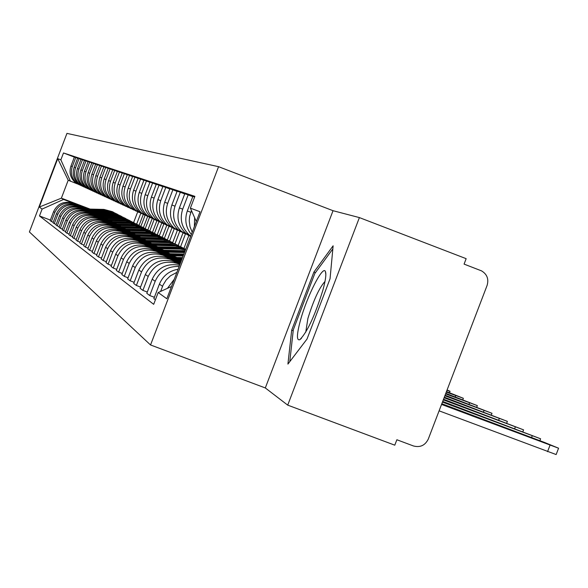 <?xml version="1.0" encoding="UTF-8"?>
<svg xmlns="http://www.w3.org/2000/svg" width="588" height="588" viewBox="0 0 588 588"><rect width="100%" height="100%" fill="white"/><g stroke="black" fill="none" stroke-linecap="round" stroke-linejoin="round"><path stroke-width="0.88" d="M218.574 166.683L66.951 133.388L29.4 231.951L150.543 344.965L265.313 387.948L287.716 405.132L394.783 445.182L396.863 439.75L413.438 445.961C420.17 447.725 425.109 445.439 428.277 439.104L487.099 285.423C488.937 279.079 487.077 274.228 481.535 270.87L464.079 264.108L466.159 258.669L359.393 217.589L333.036 210.702L218.574 166.683L150.543 344.965M287.716 405.132L359.393 217.589M194.628 217.729L194.385 226.512M174.246 279.278L167.404 288.355M192.202 232.231L190.02 226.784L189.24 220.956L189.623 216.546L191.46 210.577M160.605 291.428L163.126 284.959L166.206 279.939L170.424 275.823L176.892 272.354M194.621 197.024L192.857 196.443L187.322 210.945C184.404 219.544 185.742 227.387 191.343 234.48M178.076 269.245C169.175 270.825 162.942 275.794 159.392 284.151L153.865 298.645L155.408 299.806M190.732 236.082L189.24 234.913C181.67 227.74 179.487 219.155 182.699 209.159L188.153 194.878L184.786 193.753L179.399 207.887C176.216 217.766 178.377 226.262 185.867 233.362L190.593 236.45M154.379 297.285L149.742 295.543L155.188 281.262C159.892 270.958 167.867 266.033 179.127 266.496M192.783 196.642L188.153 194.878M179.583 265.306C166.948 262.924 157.819 267.555 152.189 279.204L146.802 293.324L149.742 295.543M183.941 248.364L188.851 235.501L181.383 231.297C174.004 224.3 171.88 215.928 175.011 206.19L180.318 192.269L177.128 191.203L171.872 204.984C168.771 214.62 170.873 222.896 178.179 229.82L184.595 233.612M147.294 292.045L142.891 290.384L148.198 276.47C154.321 264.225 163.949 259.867 177.084 263.395L179.906 264.46M184.713 193.952L180.318 192.269M180.112 263.924L173.93 261.579C160.928 258.088 151.403 262.395 145.346 274.508L140.091 288.274L142.891 290.384M181.133 231.937L173.923 227.857C166.72 221.029 164.64 212.871 167.698 203.367L172.872 189.792L169.836 188.785L164.706 202.221C161.685 211.621 163.743 219.699 170.873 226.446L177.135 230.158M140.561 287.054L136.372 285.474L141.554 271.906C147.522 259.969 156.915 255.721 169.734 259.161L180.384 263.204M177.054 191.394L172.872 189.792M180.582 262.689L166.727 257.434C154.041 254.023 144.744 258.228 138.834 270.046L133.711 283.475L136.372 285.474M173.798 228.541L166.816 224.579C159.782 217.92 157.753 209.953 160.737 200.684L165.787 187.432L162.898 186.469L157.893 199.589C154.945 208.762 156.952 216.649 163.912 223.242L170.028 226.858M134.16 282.314L130.176 280.814L135.225 267.569C141.054 255.92 150.219 251.774 162.729 255.133L180.839 262.005M169.77 188.954L165.787 187.432M181.031 261.513L159.87 253.487C147.485 250.157 138.408 254.259 132.638 265.798L127.64 278.903L130.176 280.814M166.808 225.307L160.046 221.463C153.174 214.958 151.197 207.174 154.107 198.127L159.039 185.191L156.276 184.272L151.395 197.083C148.514 206.043 150.477 213.745 157.275 220.184L163.251 223.719M128.059 277.793L124.266 276.36L129.198 263.431C134.887 252.054 143.839 248.011 156.063 251.296L181.28 260.859M162.832 186.639L159.039 185.191M181.457 260.396L153.328 249.724C141.23 246.475 132.366 250.481 126.729 261.741L121.848 274.545L124.266 276.36M160.142 222.22L153.586 218.486C146.875 212.128 144.935 204.528 147.779 195.686L152.601 183.044L149.962 182.17L145.192 194.687C142.377 203.448 144.295 210.974 150.947 217.266L156.783 220.721M122.253 273.486L118.629 272.119L123.451 259.492C129.007 248.371 137.754 244.424 149.697 247.636L175.525 257.434M156.217 184.434L152.601 183.044M176.944 257.463L147.088 246.137C135.262 242.954 126.596 246.864 121.091 257.875L116.321 270.384L118.629 272.119M153.777 219.28L147.419 215.642C140.855 209.431 138.959 202 141.737 193.356L146.449 181.001L143.935 180.163L139.268 192.401C136.512 200.964 138.393 208.321 144.898 214.48L150.609 217.854M116.703 269.377L113.249 268.069L117.953 255.721C123.392 244.858 131.94 240.999 143.619 244.138L168.874 253.722M149.903 182.324L146.449 181.001M170.233 253.744L141.127 242.704C129.566 239.595 121.091 243.417 115.704 254.178L111.044 266.408L113.249 268.069M147.698 216.465L141.524 212.929C135.1 206.851 133.248 199.582 135.968 191.129L140.576 179.046L138.165 178.245L133.601 190.218C130.903 198.59 132.741 205.793 139.106 211.812L144.699 215.12M111.411 265.445L108.104 264.196L112.705 252.12C118.019 241.499 126.391 237.721 137.812 240.793L162.516 250.172M143.876 180.31L140.576 179.046M163.817 250.194L135.424 239.426C124.112 236.376 115.821 240.117 110.559 250.642L105.994 262.608L108.104 264.196M141.877 213.775L135.887 210.328C129.595 204.381 127.78 197.267 130.44 188.998L134.946 177.179L132.638 176.407L128.177 188.123C125.538 196.319 127.339 203.367 133.572 209.262L139.018 212.489M106.347 261.689L103.179 260.491L107.685 248.673C112.881 238.28 121.069 234.59 132.249 237.596L156.43 246.769M138.107 178.384L134.946 177.179M157.68 246.798L129.97 236.28C118.894 233.304 110.779 236.964 105.627 247.261L101.158 258.97L103.179 260.491M136.313 211.195L130.477 207.836C124.325 202.015 122.547 195.054 125.148 186.955L129.558 175.386L127.346 174.651L122.973 186.117C120.4 194.143 122.157 201.045 128.265 206.814L133.572 209.967M101.496 258.088L98.461 256.941L102.871 245.372C107.964 235.2 115.983 231.584 126.927 234.531L150.601 243.52M132.587 176.54L129.558 175.386M151.8 243.542L124.737 233.274C113.888 230.349 105.943 233.936 100.901 244.02L96.528 255.486L98.461 256.941M130.97 208.725L125.303 205.447C119.268 199.744 117.526 192.93 120.077 184.999L124.399 173.666L122.275 172.96L117.99 184.198C115.468 192.055 117.196 198.81 123.171 204.47L128.353 207.549M96.851 254.641L93.94 253.538L98.262 242.212C103.245 232.245 111.095 228.71 121.819 231.591L145.016 240.396M127.302 174.776L124.399 173.666M146.162 240.426L119.724 230.386C109.096 227.527 101.305 231.033 96.366 240.911L92.088 252.142L93.94 253.538M125.854 206.351L120.327 203.161C114.417 197.568 112.712 190.887 115.204 183.118L119.438 172.019L117.402 171.336L113.205 182.346C110.735 190.049 112.426 196.671 118.284 202.221L123.34 205.227M92.397 251.333L89.604 250.275L93.837 239.176C98.718 229.408 106.413 225.946 116.924 228.776L139.65 237.405M122.231 173.085L119.438 172.019M140.752 237.427L114.91 227.615C104.488 224.807 96.858 228.247 92.015 237.927L87.825 248.937L89.604 250.275M120.937 204.08L115.557 200.956C109.758 195.481 108.089 188.932 110.529 181.317L114.682 170.432L112.727 169.785L108.611 180.575C106.185 188.131 107.847 194.621 113.594 200.052L118.526 202.992M88.119 248.151L85.436 247.144L89.589 236.258C94.374 226.689 101.915 223.293 112.22 226.071L134.505 234.531M117.357 171.461L114.682 170.432M135.556 234.553L110.279 224.954C100.063 222.205 92.588 225.571 87.84 235.06L83.724 245.85L85.436 247.144M116.218 201.897L110.97 198.847C105.281 193.474 103.642 187.05 106.038 179.583L110.11 168.91L108.229 168.286L104.194 178.87C101.812 186.278 103.444 192.644 109.081 197.972L113.903 200.853M84.01 245.1L81.438 244.13L85.503 233.458C90.192 224.072 97.593 220.743 107.692 223.469L129.551 231.768M112.683 169.895L110.11 168.91M130.565 231.79L105.833 222.396C95.815 219.699 88.479 222.999 83.819 232.304L79.792 242.888L81.438 244.13M111.676 199.795L106.553 196.811C100.982 191.541 99.365 185.242 101.717 177.914L105.708 167.448L103.9 166.845L99.938 177.231C97.608 184.5 99.203 190.747 104.737 195.973L109.449 198.788M180.612 246.651L185.426 234.024M80.064 242.168L77.587 241.227L81.57 230.768C86.179 221.558 93.433 218.295 103.348 220.963L124.796 229.107M108.185 168.396L105.708 167.448M125.766 229.129L101.555 219.934C91.721 217.281 84.525 220.522 79.953 229.658L75.999 240.036L77.587 241.227M182.978 232.921L178.208 245.424M107.31 197.766L102.305 194.856C96.836 189.681 95.249 183.5 97.557 176.312L101.474 166.044L99.732 165.463L95.844 175.65C93.558 182.78 95.124 188.917 100.555 194.047L105.164 196.804M174.996 243.785L179.722 231.393M76.264 239.338L73.875 238.441L77.792 228.173C82.313 219.14 89.435 215.936 99.159 218.56L120.209 226.549M103.856 166.955L101.474 166.044M121.15 226.571L97.439 217.567C87.781 214.958 80.718 218.141 76.234 227.1L72.353 237.287L73.875 238.441M177.385 230.261L172.674 242.609M103.098 195.819L98.218 192.967C92.845 187.888 91.287 181.824 93.551 174.768L97.395 164.684L95.712 164.126L91.897 174.129C89.655 181.133 91.199 187.153 96.528 192.188L101.04 194.893M169.594 240.999L174.246 228.798M72.603 236.619L70.31 235.751L74.147 225.674C78.586 216.803 85.576 213.657 95.131 216.237L115.792 224.087M99.688 165.559L97.395 164.684M116.703 224.109L93.463 215.281C83.988 212.724 77.05 215.84 72.647 224.645L68.84 234.641L70.31 235.751M171.961 227.806L167.352 239.875M99.049 193.944L94.271 191.151C88.994 186.161 87.465 180.207 89.692 173.276L93.463 163.376L91.846 162.839L88.097 172.666C85.892 179.538 87.406 185.448 92.647 190.402L97.057 193.048M164.383 238.324L168.925 226.402M69.083 234.002L66.87 233.164L70.641 223.264C74.992 214.554 81.857 211.467 91.243 214.003L111.536 221.713M95.675 164.221L93.463 163.376M112.411 221.727L89.641 213.076C80.328 210.563 73.515 213.628 69.193 222.271L65.444 232.091L66.87 233.164M166.779 225.3L162.229 237.221M95.138 192.136L90.471 189.395C85.282 184.5 83.783 178.642 85.966 171.843L89.67 162.112L88.104 161.597L84.429 171.248C82.261 178.002 83.753 183.809 88.898 188.674L93.22 191.269M159.348 235.751L163.824 224.013M65.687 231.474L63.548 230.665L67.252 220.941C71.53 212.386 78.278 209.357 87.494 211.842L107.435 219.42M91.809 162.927L89.67 162.112M108.28 219.434L85.944 210.952C76.8 208.483 70.104 211.496 65.856 219.986L62.181 229.636L63.548 230.665M161.707 223.058L157.275 234.678M91.361 190.387L86.796 187.704C81.703 182.89 80.225 177.142 82.371 170.454L86.01 160.899L84.503 160.392L80.887 169.881C78.755 176.518 80.218 182.229 85.282 187.006L89.516 189.549M154.497 233.26L158.892 221.735M62.409 229.033L60.343 228.254L63.982 218.699C68.186 210.298 74.816 207.314 83.871 209.762L103.473 217.207M88.075 161.685L86.01 160.899M104.289 217.222L82.379 208.902C73.39 206.476 66.804 209.431 62.637 217.773L59.02 227.255L60.343 228.254M156.871 220.757L152.49 232.231M87.722 188.697L83.253 186.073C78.241 181.339 76.785 175.687 78.895 169.116L82.474 159.723L81.019 159.238L77.462 168.565C75.374 175.084 76.815 180.7 81.783 185.396L85.936 187.895M149.808 230.849L154.144 219.486M59.241 226.674L57.249 225.924L60.829 216.531C64.959 208.277 71.479 205.344 80.38 207.748L99.644 215.068M84.466 160.48L82.474 159.723M100.43 215.09L78.939 206.917C70.097 204.536 63.629 207.439 59.528 215.642L55.97 224.961L57.249 225.924M152.16 218.626L147.875 229.857M84.202 187.072L79.821 184.492C74.897 179.84 73.471 174.283 75.543 167.823L79.064 158.584L77.653 158.113L74.154 167.286C72.096 173.703 73.515 179.222 78.41 183.838L82.474 186.293M145.273 228.534L149.521 217.406M56.183 224.403L54.258 223.675L57.778 214.444C61.836 206.322 68.245 203.441 76.999 205.807L95.947 213.003M80.99 159.319L79.064 158.584M96.704 213.025L75.609 205.006C66.914 202.654 60.549 205.513 56.522 213.576L53.023 222.742L54.258 223.675M147.647 216.443L143.406 227.563M80.799 185.492L76.513 182.964C71.662 178.392 70.259 172.923 72.302 166.566L75.764 157.488L74.397 157.033L70.957 166.051C68.936 172.365 70.332 177.789 75.139 182.339L79.13 184.742M140.892 226.299L145.074 215.318M53.229 222.205L51.369 221.5L54.831 212.415C58.822 204.433 65.121 201.603 73.735 203.926L92.367 211.011M77.623 158.201L75.764 157.488M93.11 211.026L72.39 203.154C63.835 200.839 57.573 203.654 53.611 211.584L50.171 220.596L51.369 221.5M143.229 214.488L139.084 225.351M196.304 221.492L190.38 208.145L200.023 211.746L166.823 298.741L158.179 292.53L171.498 286.496M77.506 183.971L68.208 180.229L61.373 198.171L63.555 199.442L42.108 209.063L39.484 215.95L153.681 304.327L158.179 292.53M42.108 209.063L39.308 207.049L57.734 158.672L60.858 159.84L70.472 181.288M190.38 208.145L194.885 196.341L63.482 152.953L60.858 159.84M333.036 210.702L265.313 387.948M291.692 330.184L287.922 364.09L307.024 339.033L330.044 278.8L333.124 245.813L313.882 272.104L291.692 330.184L293.191 330.75M90.148 209.107L61.373 198.171L39.308 207.049M137.68 211.915L133.623 222.543M63.555 199.442L88.913 209.078M136.659 224.109L140.767 213.334M50.377 220.074L39.484 215.95M74.367 157.114L63.482 152.953M68.208 180.229L57.734 158.672M315.411 272.685L313.882 272.104M441.551 404.419L558.578 448.21L544.635 442.485L441.816 403.721M558.556 448.262L556.145 454.553L439.096 410.828M442.448 402.082L540.607 438.788L442.698 401.42M443.293 399.869L523.563 429.85L443.536 399.237M322.878 290.222C325.568 280.402 326.421 274.192 325.436 271.597C323.099 264.578 307.105 295.904 300.49 320.181C296.668 334.337 296.448 340.842 299.821 339.695C307.208 332.22 314.889 315.734 322.878 290.222M325.002 281.431C319.343 287.65 313.639 299.976 307.906 318.409L305.745 332.191M289.788 361.649L293.302 329.802L314.815 273.501L332.83 248.915M444.094 397.767L507.378 421.368L444.322 397.172M444.859 395.775L491.987 413.298L445.079 395.21M445.586 393.886L477.338 405.61L445.792 393.343M181.111 261.293L180.413 261.278M446.27 392.078L463.366 398.289L446.468 391.564M182.214 258.419L175.908 258.286M182.53 257.573L173.541 257.39M446.946 390.329L450.04 391.299L447.078 389.976M182.059 258.816L177.032 258.713M181.729 259.675L179.436 259.624M183.581 254.832L169.241 254.538M183.882 254.023L166.977 253.678M183.434 255.214L170.314 254.942M183.118 256.03L172.615 255.817M184.882 251.414L162.869 250.951M185.132 250.753L160.708 250.135M184.75 251.774L163.898 251.341M184.448 252.553L166.088 252.179M185.639 249.444L177.694 247.952L156.768 247.519M185.69 249.297L176.216 247.18L154.695 246.739M185.595 249.547L178.399 248.32L157.753 247.893M185.477 249.856L179.899 249.106L159.855 248.695M182.258 247.504L171.395 244.667L150.925 244.233M181.17 246.953L169.976 243.924L148.94 243.483M183.346 248.07L172.071 245.012L151.866 244.593M185.477 249.202L180.582 246.967L176.202 245.975L153.88 245.358M175.988 244.285L165.353 241.506L145.324 241.087M174.952 243.763L163.993 240.801L143.421 240.367M177.032 244.829L166 241.844L146.228 241.433M179.075 245.916L175.121 244.027L170.006 242.763L148.154 242.16M169.976 241.198L159.561 238.478L139.951 238.066M168.976 240.698L158.253 237.802L138.121 237.376M170.976 241.719L160.179 238.801L140.819 238.397M172.938 242.763L168.256 240.639L164.074 239.691L142.671 239.096M164.199 238.236L153.997 235.575L134.792 235.163M163.236 237.75L152.74 234.921L133.035 234.502M165.162 238.735L154.593 235.884L135.622 235.479M167.043 239.735L163.258 237.942L158.37 236.736L137.401 236.156M158.65 235.384L148.646 232.782L129.83 232.378M157.724 234.921L147.441 232.15L128.14 231.738M159.576 235.869L149.22 233.076L130.632 232.679M161.384 236.832L150.44 233.715L132.337 233.333M153.314 232.65L143.501 230.092L125.06 229.695M152.424 232.201L142.34 229.489L123.436 229.077M154.203 233.113L144.053 230.378L125.825 229.989M155.945 234.039L145.229 230.996L127.471 230.614M148.176 230.011L138.555 227.505L120.466 227.115M147.316 229.585L137.438 226.924L118.901 226.52M149.029 230.459L139.084 227.784L121.209 227.394M150.704 231.349L140.216 228.372L122.789 227.997M143.229 227.475L133.785 225.013L116.042 224.631M142.399 227.056L132.704 224.454L114.535 224.057M144.053 227.901L134.292 225.285L116.755 224.903M145.662 228.761L135.387 225.851L118.276 225.483M138.459 225.028L129.191 222.617L111.779 222.235M137.658 224.623L128.147 222.073L110.323 221.683M139.253 225.439L129.683 222.874L112.462 222.499M140.811 226.262L130.727 223.418L113.932 223.058M133.858 222.668L124.752 220.294L107.663 219.927M133.086 222.279L123.752 219.772L106.259 219.39M134.623 223.065L125.229 220.544L108.324 220.177M136.122 223.859L126.244 221.073L109.743 220.713M129.419 220.39L120.474 218.06L103.694 217.692M128.676 220.015L119.511 217.56L102.341 217.178M130.161 220.779L120.937 218.302L104.333 217.935M131.609 221.544L121.914 218.817L105.7 218.457M125.134 218.192L116.343 215.906L99.857 215.539M124.413 217.832L115.41 215.414L98.549 215.046M125.847 218.567L116.791 216.134L100.482 215.774M127.243 219.302L117.732 216.627L101.797 216.281M120.988 216.068L112.352 213.819L96.153 213.459M120.297 215.715L111.455 213.348L94.888 212.981M121.679 216.428L112.786 214.047L96.755 213.687M123.032 217.141L113.697 214.517L98.027 214.172M116.983 214.01L108.493 211.805L92.573 211.452M116.314 213.672L107.626 211.349L91.353 210.989M117.651 214.363L108.912 212.018L93.147 211.673M118.96 215.046L109.794 212.481L94.381 212.136M113.109 212.025L104.76 209.85L89.104 209.504M112.462 211.695L103.914 209.409L87.921 209.056M113.756 212.364L105.164 210.063L89.663 209.718M115.02 213.025L106.016 210.511L90.861 210.173M56.522 213.576L57.778 214.444M59.528 215.642L60.829 216.531M62.637 217.773L63.982 218.699M65.856 219.986L67.252 220.941M69.193 222.271L70.641 223.264M72.647 224.645L74.147 225.674M76.234 227.1L77.792 228.173M79.953 229.658L81.57 230.768M83.819 232.304L85.503 233.458M87.84 235.06L89.589 236.258M92.015 237.927L93.837 239.176M96.366 240.911L98.262 242.212M100.901 244.02L102.871 245.372M105.627 247.261L107.685 248.673M110.559 250.642L112.705 252.12M115.704 254.178L117.953 255.721M121.091 257.875L123.451 259.492M126.729 261.741L129.198 263.431M132.638 265.798L135.225 267.569M138.834 270.046L141.554 271.906M145.346 274.508L148.198 276.47M152.189 279.204L155.188 281.262M159.392 284.151L162.56 286.319M53.611 211.584L54.831 212.415M72.39 203.154L73.735 203.926M75.609 205.006L76.999 205.807M74.154 167.286L75.543 167.823M78.939 206.917L80.38 207.748M77.462 168.565L78.895 169.116M82.379 208.902L83.871 209.762M80.887 169.881L82.371 170.454M85.944 210.952L87.494 211.842M84.429 171.248L85.966 171.843M89.641 213.076L91.243 214.003M88.097 172.666L89.692 173.276M93.463 215.281L95.131 216.237M91.897 174.129L93.551 174.768M97.439 217.567L99.159 218.56M95.844 175.65L97.557 176.312M101.555 219.934L103.348 220.963M99.938 177.231L101.717 177.914M105.833 222.396L107.692 223.469M104.194 178.87L106.038 179.583M110.279 224.954L112.22 226.071M108.611 180.575L110.529 181.317M114.91 227.615L116.924 228.776M113.205 182.346L115.204 183.118M119.724 230.386L121.819 231.591M117.99 184.198L120.077 184.999M124.737 233.274L126.927 234.531M122.973 186.117L125.148 186.955M129.97 236.28L132.249 237.596M128.177 188.123L130.44 188.998M135.424 239.426L137.812 240.793M133.601 190.218L135.968 191.129M141.127 242.704L143.619 244.138M139.268 192.401L141.737 193.356M147.088 246.137L149.697 247.636M145.192 194.687L147.779 195.686M153.328 249.724L156.063 251.296M151.395 197.083L154.107 198.127M159.87 253.487L162.729 255.133M157.893 199.589L160.737 200.684M166.727 257.434L169.734 259.161M164.706 202.221L167.698 203.367M173.93 261.579L177.084 263.395M171.872 204.984L175.011 206.19M179.399 207.887L182.699 209.159M187.322 210.945L190.806 212.29M70.957 166.051L72.302 166.566M547.546 451.68L549.986 445.307M531.559 437.553L532.184 435.928M514.706 428.579L515.301 427.035M498.705 420.053L499.263 418.59M483.49 411.953L484.02 410.564M469.004 404.243L469.511 402.92M455.2 396.893L455.678 395.636M184.279 251.392L182.736 250.584M177.694 247.952L176.216 247.18M179.899 249.106L178.399 248.32M171.395 244.667L169.976 243.924M173.504 245.769L172.071 245.012M165.353 241.506L163.993 240.801M167.382 242.565L166 241.844M159.561 238.478L158.253 237.802M161.502 239.492L160.179 238.801M153.997 235.575L152.74 234.921M155.857 236.545L154.593 235.884M148.646 232.782L147.441 232.15M150.44 233.715L149.22 233.076M143.501 230.092L142.34 229.489M145.229 230.996L144.053 230.378M138.555 227.505L137.438 226.924M140.216 228.372L139.084 227.784M133.785 225.013L132.704 224.454M135.387 225.851L134.292 225.285M129.191 222.617L128.147 222.073M130.727 223.418L129.683 222.874M124.752 220.294L123.752 219.772M126.244 221.073L125.229 220.544M120.474 218.06L119.511 217.56M121.914 218.817L120.937 218.302M116.343 215.906L115.41 215.414M117.732 216.627L116.791 216.134M112.352 213.819L111.455 213.348M113.697 214.517L112.786 214.047M108.493 211.805L107.626 211.349M109.794 212.481L108.912 212.018M104.76 209.85L103.914 209.409M106.016 210.511L105.164 210.063M75.139 182.339L76.513 182.964M185.867 233.362L189.24 234.913M178.179 229.82L181.383 231.297M170.873 226.446L173.923 227.857M163.912 223.242L166.816 224.579M157.275 220.184L160.046 221.463M150.947 217.266L153.586 218.486M144.898 214.48L147.419 215.642M139.106 211.812L141.524 212.929M133.572 209.262L135.887 210.328M128.265 206.814L130.477 207.836M123.171 204.47L125.303 205.447M118.284 202.221L120.327 203.161M113.594 200.052L115.557 200.956M109.081 197.972L110.97 198.847M104.737 195.973L106.553 196.811M100.555 194.047L102.305 194.856M96.528 192.188L98.218 192.967M92.647 190.402L94.271 191.151M88.898 188.674L90.471 189.395M85.282 187.006L86.796 187.704M81.783 185.396L83.253 186.073M78.41 183.838L79.821 184.492M539.88 440.691L540.585 438.839M522.872 431.658L523.548 429.901M325.848 274.545L325.436 271.597M301.482 338.269L299.821 339.695M506.724 423.081L507.363 421.405M491.362 414.922L491.972 413.335M476.743 407.161L477.324 405.647M462.8 399.766L463.351 398.319M449.497 392.71L450.026 391.329"/></g></svg>
